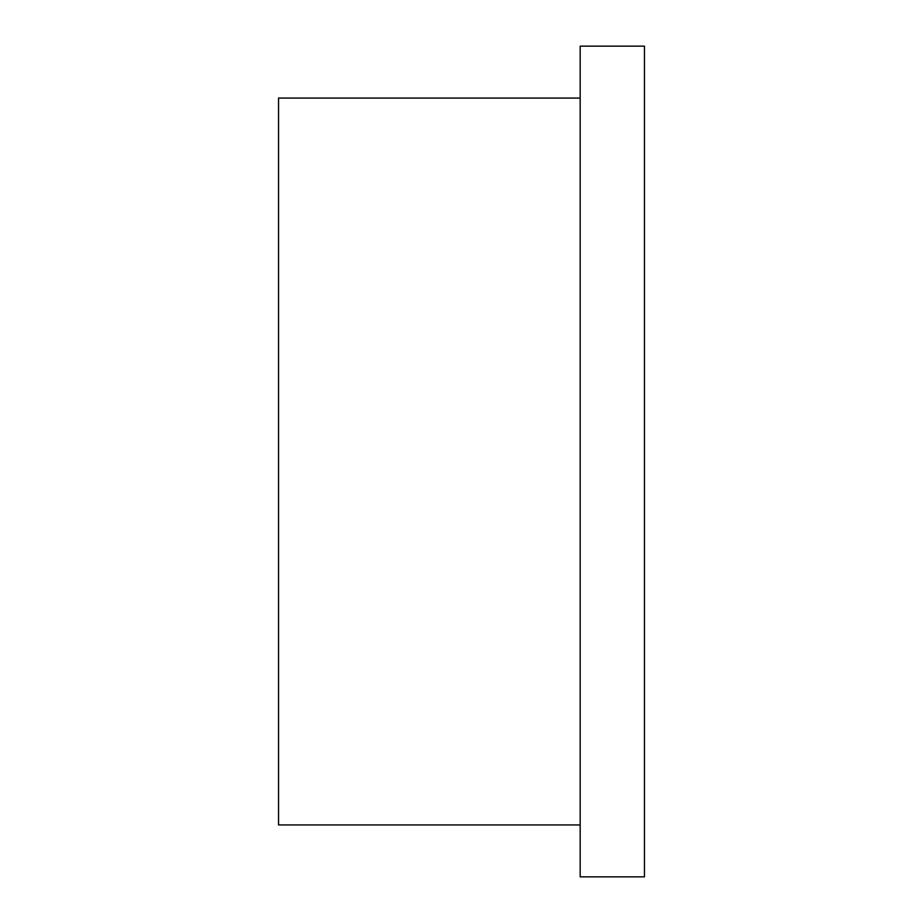 <?xml version="1.0" encoding="UTF-8"?>
<svg xmlns="http://www.w3.org/2000/svg" width="923" height="923" viewBox="0 0 923 923"><rect width="100%" height="100%" fill="white"/><g stroke="black" fill="none" stroke-linecap="round" stroke-linejoin="round"><path stroke-width="1.38" d="M580.175 46.15L580.175 876.85L644.45 876.85L644.45 46.15L580.175 46.15M580.175 98.069L278.55 98.069L278.55 824.931L580.175 824.931"/></g></svg>
